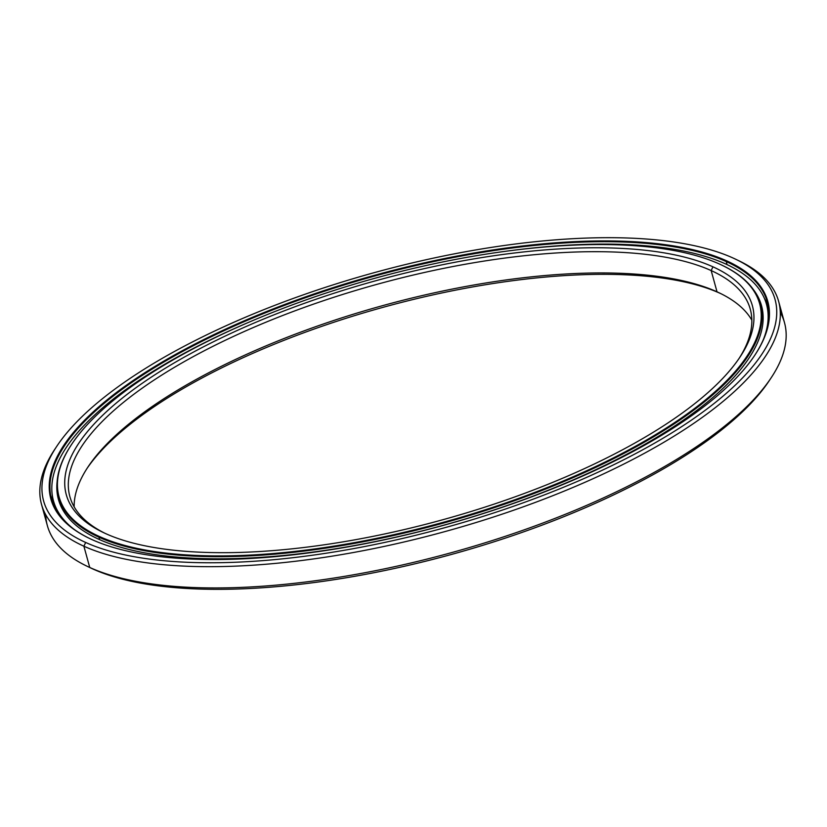 <?xml version="1.0" encoding="UTF-8"?>
<svg xmlns="http://www.w3.org/2000/svg" width="827" height="827" viewBox="0 0 827 827"><rect width="100%" height="100%" fill="white"/><g stroke="black" fill="none" stroke-linecap="round" stroke-linejoin="round"><path stroke-width="1.24" d="M751.836 320.183A352.871 123.078 -15.4 0 0 719.531 293.006A352.871 123.078 -15.4 0 0 717.019 291.828L720.265 293.389A355.817 124.102 164.6 0 1 721.144 293.792A355.817 124.102 -15.4 0 0 720.265 293.389A355.817 124.102 -15.4 0 0 382.767 307.406A355.817 124.102 -15.4 0 0 87.011 468.454A355.817 124.102 164.6 0 1 382.767 307.406A355.817 124.102 164.6 0 1 720.265 293.389L717.019 291.828A352.871 123.078 164.6 0 1 751.836 320.183M71.68 444.316A363.342 126.727 164.6 0 1 372.925 278.813A363.342 126.727 164.6 0 1 719.366 263.999A363.342 126.727 -15.4 0 0 242.828 324.866A363.342 126.727 -15.4 0 0 99.312 536.465L98.961 537.209L99.312 536.465A363.342 126.727 164.6 0 1 71.68 444.316L71.277 444.916A363.932 126.934 -15.4 0 0 98.961 537.209L99.622 539.628L98.961 537.209A363.932 126.934 164.6 0 1 58.624 497.399L60.929 505.773A363.932 126.934 -15.4 0 0 61.26 506.92A363.932 126.934 164.6 0 1 59.978 501.534M58.624 497.399A363.932 126.934 164.6 0 1 71.484 444.616M105.742 533.642A355.817 124.102 -15.4 0 0 444.998 519.129A355.817 124.102 -15.4 0 0 740 357.057A355.817 124.102 -15.4 0 0 712.946 266.821L711.168 270.574A352.871 123.078 164.6 0 1 738.987 358.567A352.871 123.078 -15.4 0 0 750.275 309.174A352.871 123.078 -15.4 0 0 711.168 270.574L717.019 291.828L711.168 270.574A352.871 123.078 -15.4 0 0 310.921 305.039A352.871 123.078 -15.4 0 0 69.871 496.593A352.871 123.078 -15.4 0 0 104.864 533.239A352.871 123.078 164.6 0 1 252.307 327.978A352.871 123.078 164.6 0 1 711.168 270.574L712.946 266.821A355.817 124.102 -15.4 0 0 248.679 325.383A355.817 124.102 -15.4 0 0 103.21 532.454A355.817 124.102 -15.4 0 0 105.742 533.642A355.817 124.102 164.6 0 1 246.281 326.427A355.817 124.102 164.6 0 1 712.946 266.821A355.817 124.102 164.6 0 1 572.398 474.026A355.817 124.102 164.6 0 1 105.742 533.642M74.161 506.848A352.871 123.078 164.6 0 1 331.544 321.227A352.871 123.078 164.6 0 1 717.019 291.828A352.871 123.078 -15.4 0 0 380.565 306.217A352.871 123.078 -15.4 0 0 87.993 466.955A352.871 123.078 -15.4 0 0 74.161 506.848M99.312 536.465A363.342 126.727 -15.4 0 0 575.85 475.587A363.342 126.727 -15.4 0 0 719.366 263.999A363.342 126.727 164.6 0 1 721.95 265.198A363.342 126.727 164.6 0 1 573.4 476.652A363.342 126.727 164.6 0 1 99.312 536.465M98.961 537.209A363.932 126.934 -15.4 0 0 573.814 477.313A363.932 126.934 -15.4 0 0 722.602 265.508A363.932 126.934 -15.4 0 0 722.271 265.353A363.932 126.934 164.6 0 1 760.354 304.119A363.932 126.934 164.6 0 1 511.737 501.669A363.932 126.934 164.6 0 1 98.961 537.209M761.295 308.357A363.932 126.934 164.6 0 1 762.959 313.64A363.932 126.934 -15.4 0 0 762.659 312.482L760.354 304.119M56.815 446.249L54.809 449.268A382.281 133.333 -15.4 0 0 83.889 546.213L85.667 542.46A379.345 132.31 164.6 0 1 56.815 446.249A379.345 132.31 164.6 0 1 371.323 273.458A379.345 132.31 164.6 0 1 733.011 257.993A379.345 132.31 -15.4 0 0 235.499 321.548A379.345 132.31 -15.4 0 0 85.667 542.46A379.345 132.31 -15.4 0 0 583.18 478.905A379.345 132.31 -15.4 0 0 733.011 257.993A379.345 132.31 164.6 0 1 735.71 259.254A379.345 132.31 164.6 0 1 580.626 480.022A379.345 132.31 164.6 0 1 85.667 542.46L83.889 546.213A382.281 133.333 164.6 0 1 41.515 504.398A382.281 133.333 164.6 0 1 55.833 447.758M92.086 539.638A371.809 129.684 -15.4 0 0 446.601 524.473A371.809 129.684 -15.4 0 0 754.875 355.114A371.809 129.684 -15.4 0 0 726.592 260.815L726.24 261.57A371.22 129.477 164.6 0 1 754.669 355.414A371.22 129.477 -15.4 0 0 767.384 302.175A371.22 129.477 -15.4 0 0 726.24 261.57L727.078 264.619L726.24 261.57A371.22 129.477 -15.4 0 0 305.184 297.823A371.22 129.477 -15.4 0 0 51.594 499.343A371.22 129.477 -15.4 0 0 89.771 538.563A371.22 129.477 164.6 0 1 242.177 322.53A371.22 129.477 164.6 0 1 726.24 261.57L726.592 260.815A371.809 129.684 -15.4 0 0 241.453 322.013A371.809 129.684 -15.4 0 0 89.44 538.408A371.809 129.684 -15.4 0 0 92.086 539.638A371.809 129.684 164.6 0 1 238.951 323.109A371.809 129.684 164.6 0 1 726.592 260.815A371.809 129.684 164.6 0 1 579.727 477.344A371.809 129.684 164.6 0 1 92.086 539.638M764.562 298.723A371.22 129.477 164.6 0 1 768.335 306.414A371.22 129.477 -15.4 0 0 764.562 298.723M52.246 494.928A371.22 129.477 -15.4 0 0 52.949 503.467A371.22 129.477 164.6 0 1 52.246 494.928M87.021 566.206L90.288 567.767A379.345 132.31 -15.4 0 0 92.986 569.028L89.74 567.477A382.281 133.333 164.6 0 1 87.021 566.206A382.281 133.333 164.6 0 1 45.702 514.683M41.515 504.398L47.366 525.662A382.281 133.333 -15.4 0 0 89.74 567.477L83.889 546.213L89.74 567.477A382.281 133.333 -15.4 0 0 523.336 530.138A382.281 133.333 -15.4 0 0 784.482 322.623L778.631 301.369A382.281 133.333 164.6 0 1 517.485 508.884A382.281 133.333 164.6 0 1 83.889 546.213A382.281 133.333 -15.4 0 0 582.684 483.299A382.281 133.333 -15.4 0 0 738.976 260.815L735.71 259.254M737.322 260.04A382.281 133.333 164.6 0 1 778.631 301.369M89.74 567.477L92.986 569.028A379.345 132.31 -15.4 0 0 454.674 553.563A379.345 132.31 -15.4 0 0 769.182 380.771L771.188 377.753A382.281 133.333 164.6 0 1 454.24 551.888A382.281 133.333 164.6 0 1 89.74 567.477M780.295 312.337A382.281 133.333 164.6 0 1 771.188 377.753M770.164 379.273A379.345 132.31 164.6 0 1 456.432 553.067A379.345 132.31 164.6 0 1 92.986 569.028A379.345 132.31 164.6 0 1 88.675 566.981M74.089 529.332A369.814 128.991 164.6 0 1 53.445 500.769A369.814 128.991 164.6 0 1 248.555 322.375A369.814 128.991 -15.4 0 0 74.089 529.332M507.592 251.026A369.814 128.991 164.6 0 1 725.527 263.906A369.814 128.991 -15.4 0 0 507.592 251.026M56.019 509.97L53.445 500.769M761.667 306.228L761.119 305.856L761.243 307.013L762.339 309.226L761.667 306.228M98.858 539.287A364.635 127.182 -15.4 0 0 512.44 503.674A364.635 127.182 -15.4 0 0 761.533 305.732A364.635 127.182 -15.4 0 0 753.459 289.677A364.635 127.182 164.6 0 1 535.669 495.156A364.635 127.182 164.6 0 1 98.858 539.287A364.635 127.182 164.6 0 1 57.146 481.469A364.635 127.182 -15.4 0 0 58.438 499.394A364.635 127.182 -15.4 0 0 98.858 539.287M763.414 339.463A369.814 128.991 -15.4 0 0 725.527 263.906A369.814 128.991 164.6 0 1 766.515 304.357A369.814 128.991 164.6 0 1 763.414 339.463M60.929 505.773L61.26 506.92M762.959 313.64L762.659 312.482M52.949 503.467L52.246 494.939M764.562 298.743L768.335 306.414M90.102 538.718L89.44 538.408M769.017 313.423L766.515 304.357M767.921 305.38L766.743 305.184M54.406 506.889L55.016 506.444"/></g></svg>
